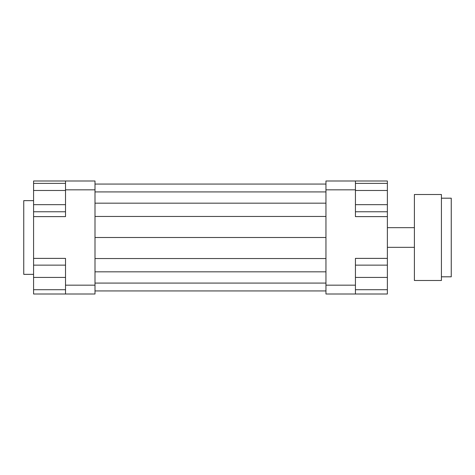 <?xml version="1.0" encoding="UTF-8"?>
<svg xmlns="http://www.w3.org/2000/svg" width="475" height="475" viewBox="0 0 475 475"><rect width="100%" height="100%" fill="white"/><g stroke="black" fill="none" stroke-linecap="round" stroke-linejoin="round"><path stroke-width="0.71" d="M355.431 285.166L355.431 258.382L387.368 258.382L387.368 294.007L355.431 294.007L355.431 285.166L325.951 285.166L325.951 294.007L355.431 294.007M387.368 258.382L387.368 216.618L355.431 216.618L355.431 180.993L325.951 180.993L325.951 285.166M325.951 189.834L355.431 189.834M65.514 180.993L65.514 189.834L95 189.834L95 180.993L33.577 180.993L33.577 183.392L65.514 183.392M65.514 189.834L65.514 216.618L33.577 216.618L33.577 265.139L65.514 265.139M387.368 216.618L387.368 211.761L355.431 211.761M355.431 180.993L387.368 180.993L387.368 183.392L355.431 183.392M65.514 285.166L65.514 294.007L95 294.007L95 285.166L65.514 285.166L65.514 258.382L33.577 258.382M65.514 294.007L33.577 294.007L33.577 289.708L65.514 289.708M33.577 289.708L33.577 265.139M33.577 277.424L65.514 277.424M65.514 190.481L33.577 190.481L33.577 216.618M33.577 204.666L65.514 204.666M33.577 211.761L65.514 211.761M33.577 190.481L33.577 183.392M387.368 289.708L355.431 289.708M387.368 265.139L355.431 265.139M387.368 277.424L355.431 277.424M387.368 183.392L387.368 204.666L355.431 204.666M387.368 190.481L355.431 190.481M387.368 204.666L387.368 211.761M33.577 200.646L23.75 200.646L23.75 274.354L33.577 274.354M95 184.062L325.951 184.062M95 191.924L325.951 191.924M95 203.175L325.951 203.175M95 216.463L325.951 216.463M95 237.5L325.951 237.5M95 285.166L95 189.834M95 258.537L325.951 258.537M95 271.825L325.951 271.825M95 283.076L325.951 283.076M95 290.938L325.951 290.938M441.423 198.188L451.25 198.188L451.25 276.812L441.423 276.812M441.423 237.5L441.423 194.507L414.396 194.507L414.396 280.493L441.423 280.493L441.423 237.5M387.368 247.327L414.396 247.327M387.368 227.673L414.396 227.673"/></g></svg>
